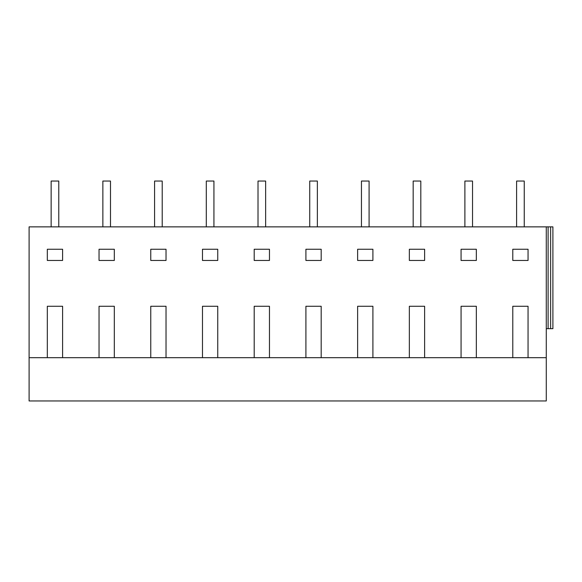 <?xml version="1.0" encoding="UTF-8"?>
<svg xmlns="http://www.w3.org/2000/svg" width="582" height="582" viewBox="0 0 582 582"><rect width="100%" height="100%" fill="white"/><g stroke="black" fill="none" stroke-linecap="round" stroke-linejoin="round"><path stroke-width="0.87" d="M546.28 226.864L29.1 226.864L29.1 400.954L546.28 400.954L546.28 226.864L552.9 226.864L552.9 328.67L546.28 328.67M29.1 357.683L546.28 357.683M202.478 306.27L217.748 306.27L202.478 306.27L202.478 357.683M150.76 306.27L166.03 306.27L150.76 306.27L150.76 357.683M99.042 306.27L114.312 306.27L99.042 306.27L99.042 357.683M512.786 306.27L528.056 306.27L512.786 306.27L512.786 357.683M461.068 306.27L476.338 306.27L461.068 306.27L461.068 357.683M409.35 306.27L424.62 306.27L409.35 306.27L409.35 357.683M357.632 306.27L372.902 306.27L357.632 306.27L357.632 357.683M305.914 306.27L321.184 306.27L305.914 306.27L305.914 357.683M254.196 306.27L269.466 306.27L254.196 306.27L254.196 357.683M47.324 357.683L47.324 306.27L62.594 306.27L62.594 357.683M114.312 357.683L114.312 306.27M166.03 357.683L166.03 306.27M217.748 357.683L217.748 306.27M269.466 357.683L269.466 306.27M321.184 357.683L321.184 306.27M372.902 357.683L372.902 306.27M424.62 357.683L424.62 306.27M476.338 357.683L476.338 306.27M528.056 357.683L528.056 306.27M512.786 249.256L512.786 260.46L528.056 260.46L528.056 249.256L512.786 249.256M476.338 249.256L476.338 260.46L461.068 260.46L461.068 249.256L476.338 249.256M166.03 249.256L166.03 260.46L150.76 260.46L150.76 249.256L166.03 249.256M254.196 260.46L269.466 260.46L269.466 249.256L254.196 249.256L254.196 260.46M357.632 249.256L357.632 260.46L372.902 260.46L372.902 249.256L357.632 249.256M305.914 249.256L305.914 260.46L321.184 260.46L321.184 249.256L305.914 249.256M202.478 249.256L217.748 249.256L217.748 260.46L202.478 260.46L202.478 249.256M99.042 249.256L99.042 260.46L114.312 260.46L114.312 249.256L99.042 249.256L99.042 260.46M409.35 249.256L409.35 260.46L424.62 260.46L424.62 249.256L409.35 249.256L409.35 260.46M47.324 249.256L62.594 249.256L62.594 260.46L47.324 260.46L47.324 249.256L47.324 260.46M548.113 226.864L548.113 328.67M550.637 226.864L550.637 328.67M47.324 306.27L62.594 306.27M51.143 226.864L51.143 181.046L58.775 181.046L58.775 226.864M102.861 226.864L102.861 181.046L110.493 181.046L110.493 226.864M154.579 226.864L154.579 181.046L162.211 181.046L162.211 226.864M206.297 226.864L206.297 181.046L213.929 181.046L213.929 226.864M258.015 226.864L258.015 181.046L265.647 181.046L265.647 226.864M309.733 226.864L309.733 181.046L317.365 181.046L317.365 226.864M361.451 226.864L361.451 181.046L369.09 181.046L369.09 226.864M413.169 226.864L413.169 181.046L420.808 181.046L420.808 226.864M464.887 226.864L464.887 181.046L472.526 181.046L472.526 226.864M516.605 226.864L516.605 181.046L524.244 181.046L524.244 226.864"/></g></svg>
